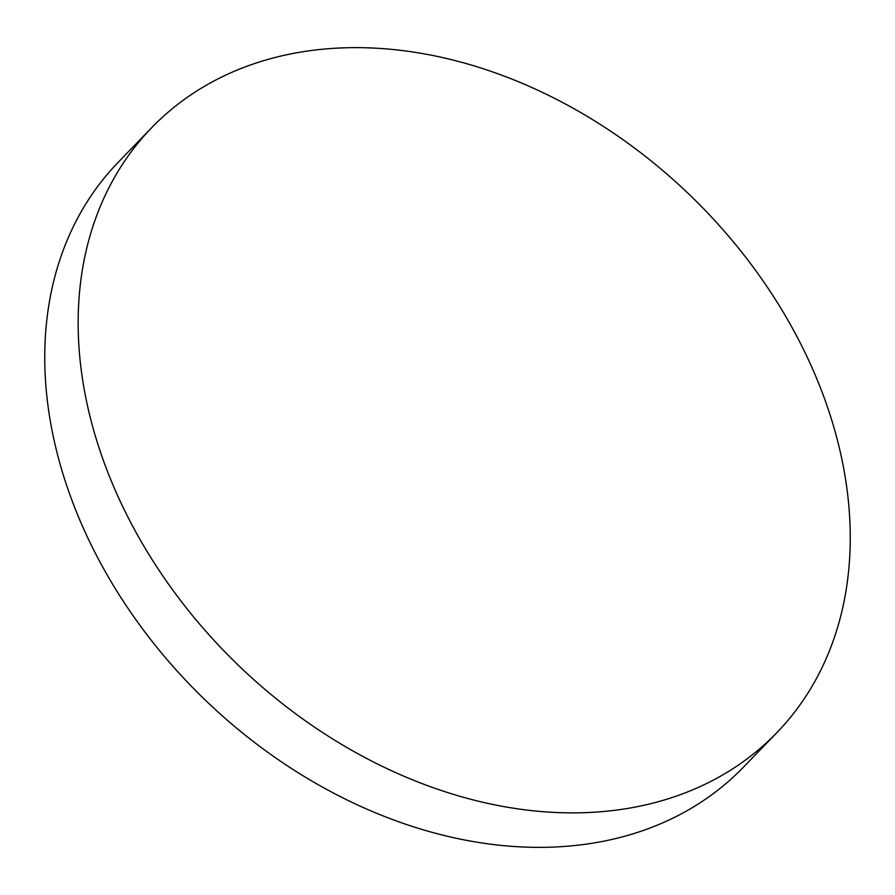 <?xml version="1.0" encoding="UTF-8"?>
<svg xmlns="http://www.w3.org/2000/svg" width="895" height="895" viewBox="0 0 895 895"><rect width="100%" height="100%" fill="white"/><g stroke="black" fill="none" stroke-linecap="round" stroke-linejoin="round"><path stroke-width="1.34" d="M597.871 811.966A434.981 325.948 44.1 0 0 776.659 732.871A434.981 325.948 44.1 0 0 771.949 294.119A434.981 325.948 44.1 0 0 330.523 48.554A434.981 325.948 44.1 0 0 151.736 127.649A434.981 325.948 44.1 0 0 156.457 566.39A434.981 325.948 44.1 0 0 597.871 811.966M151.736 127.649L118.341 162.129A434.981 325.948 44.1 0 0 123.051 600.881A434.981 325.948 44.1 0 0 564.476 846.446A434.981 325.948 44.1 0 0 743.264 767.351L776.659 732.871"/></g></svg>
